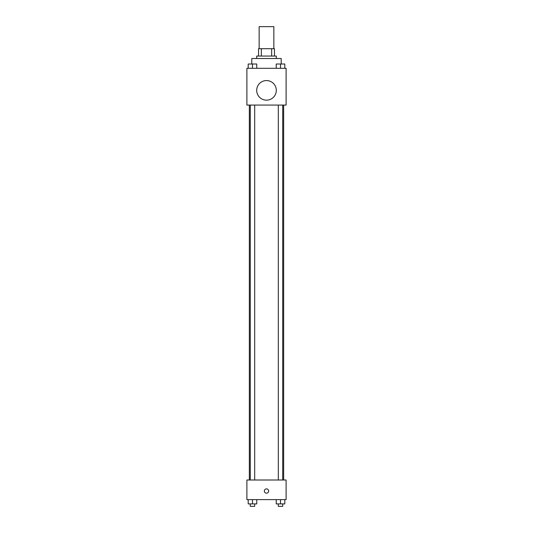 <?xml version="1.0" encoding="UTF-8"?>
<svg xmlns="http://www.w3.org/2000/svg" width="533" height="533" viewBox="0 0 533 533"><rect width="100%" height="100%" fill="white"/><g stroke="black" fill="none" stroke-linecap="round" stroke-linejoin="round"><path stroke-width="0.8" d="M273.849 48.703L273.849 26.65L259.151 26.65L259.151 48.703M261.343 56.058L261.343 48.703L258.538 48.703L258.538 56.058L258.538 48.703M261.343 48.703L274.462 48.703L274.462 56.058M271.657 56.058L271.657 48.703M256.699 58.51L256.699 56.058L276.301 56.058L276.301 58.51M281.204 64L281.204 58.51L251.796 58.51L251.796 64M246.892 68.311L286.108 68.311L286.108 105.068L246.892 105.068L246.892 68.311M266.5 100.164A9.801 9.801 0 0 1 258.012 85.467A9.801 9.801 0 0 1 274.988 85.467A9.801 9.801 0 0 1 266.5 100.164M246.892 480.006L286.108 480.006L286.108 499.614L246.892 499.614L246.892 480.006M266.5 493.178A2.145 2.145 0 0 1 264.641 489.96A2.145 2.145 0 0 1 268.359 489.96A2.145 2.145 0 0 1 266.5 493.178M276.227 499.614L276.227 503.898L284.809 503.898L284.809 499.614L284.809 503.898M280.518 503.898L280.518 499.614M282.723 503.898L282.723 506.35L278.313 506.35L278.313 503.898M248.191 499.614L248.191 503.898L256.773 503.898L256.773 499.614L256.773 503.898M252.482 503.898L252.482 499.614M254.687 503.898L254.687 506.35L250.277 506.35L250.277 503.898M276.227 68.311L276.227 64.02L284.809 64.02L284.809 68.311L284.809 64.02M280.518 68.311L280.518 64.02M282.723 64.02L278.313 64.02M248.191 68.311L248.191 64.02L256.773 64.02L256.773 68.311L256.773 64.02M252.482 68.311L252.482 64.02M254.687 64.02L250.277 64.02M283.656 480.006L283.656 105.068M249.344 480.006L249.344 105.068M278.313 105.068L278.313 480.006M282.723 105.068L282.723 480.006M254.687 480.006L254.687 105.068M250.277 480.006L250.277 105.068"/></g></svg>
